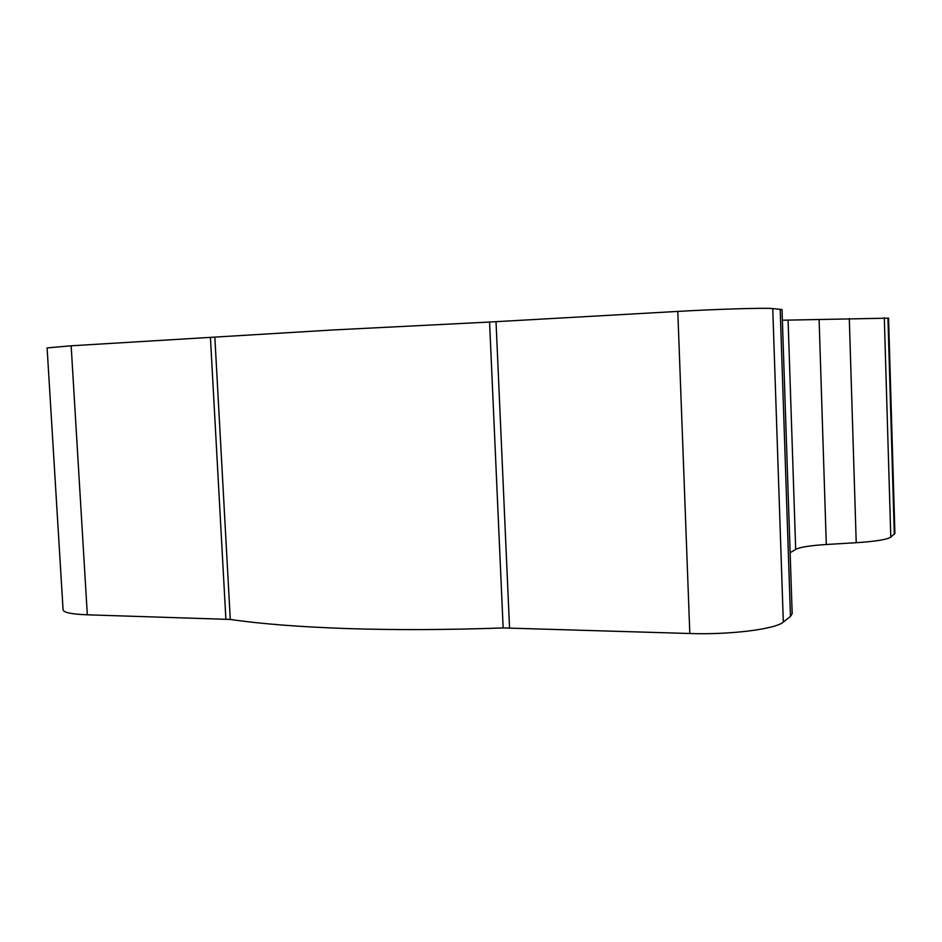 <?xml version="1.0" encoding="UTF-8"?>
<svg xmlns="http://www.w3.org/2000/svg" width="942" height="942" viewBox="0 0 942 942"><rect width="100%" height="100%" fill="white"/><g stroke="black" fill="none" stroke-linecap="round" stroke-linejoin="round"><path stroke-width="1.41" d="M489.569 322.046L332.326 329.994L71.156 345.796L47.1 347.904L63.079 609.815C63.609 612.559 71.686 614.219 87.323 614.808L230.284 619.447C260.781 623.898 299.803 626.936 347.339 628.573C395.357 630.127 447.297 629.915 503.146 627.937L689.815 633.507C729.72 634.943 775.643 629.15 783.32 622.073L790.468 616.433L792.175 613.666L782.013 309.565L772.746 308.564C764.716 307.728 718.063 309.106 677.793 311.413L489.569 322.046L503.146 627.937M790.138 552.766L795.684 549.386C799.982 547.161 810.179 545.536 826.299 544.5L856.219 542.71C875.507 541.438 887.023 539.578 890.791 537.128L894.9 533.408L888.565 318.16L782.378 320.221M71.156 345.796L87.323 614.808M225.88 619.106L210.443 337.895M214.87 337.613L230.284 619.447M496.022 321.717L509.54 627.914M677.793 311.413L689.815 633.507M772.746 308.564L783.32 622.073M780.176 309.176L790.468 616.433M788.089 320.515L795.684 549.386M819.104 319.785L826.299 544.5M849.295 318.549L856.219 542.71M884.303 317.725L890.791 537.128M887.941 318.031L894.311 534.35"/></g></svg>
